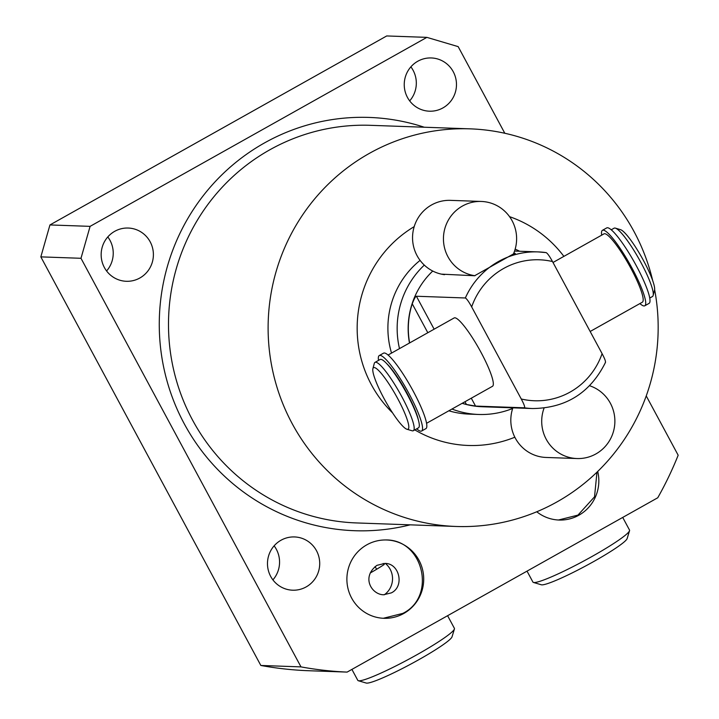 <?xml version="1.0" encoding="UTF-8"?>
<svg xmlns="http://www.w3.org/2000/svg" width="719" height="719" viewBox="0 0 719 719"><rect width="100%" height="100%" fill="white"/><g stroke="black" fill="none" stroke-linecap="round" stroke-linejoin="round"><path stroke-width="1.08" d="M553.001 262.48L603.987 233.864A39.186 6.633 60.7 0 1 630.887 268.304A39.186 6.633 60.7 0 1 642.337 302.205L590.155 331.486M639.892 303.58A43.275 7.325 -119.3 0 0 644.79 305.782A43.275 7.325 -119.3 0 0 630.006 264.466A43.275 7.325 -119.3 0 0 602.441 230.314A43.275 7.325 -119.3 0 0 601.695 235.149M644.79 305.782L649.068 303.382A43.275 7.325 -119.3 0 0 634.284 262.067A43.275 7.325 -119.3 0 0 606.719 227.914L602.441 230.314M653.149 295.464L654.533 290.269A35.267 5.968 60.7 0 0 643.586 260.718A35.267 5.968 -119.3 0 0 620.533 229.676L615.374 228.139A39.186 6.633 -119.3 0 1 640.989 262.633A39.186 6.633 60.7 0 1 653.149 295.464A39.186 6.633 60.7 0 1 652.448 296.534L649.742 298.052M615.374 228.139A39.186 6.633 -119.3 0 0 614.089 228.193L611.24 229.792M388.062 355.033L454.129 317.96A39.186 6.633 60.7 0 1 481.029 352.4A39.186 6.633 60.7 0 1 492.479 386.301L426.565 423.293M386.597 363.499A36.723 6.219 60.7 0 1 407.224 393.527A36.723 6.219 60.7 0 1 418.422 420.211M416.714 428.812A43.275 7.325 -119.3 0 0 421.622 431.023L425.9 428.623A43.275 7.325 -119.3 0 0 411.106 387.298A43.275 7.325 -119.3 0 0 383.542 353.155L379.264 355.554A43.275 7.325 -119.3 0 0 378.518 360.39M421.622 431.023A43.275 7.325 -119.3 0 0 406.837 389.698A43.275 7.325 -119.3 0 0 379.264 355.554M409.623 342.936A78.362 76.825 92 0 1 412.248 303.813C414.126 298.87 415.51 296.354 416.4 296.246L465.355 297.981C466.748 298.762 468.851 301.737 471.673 306.905L521.266 399C524.016 404.177 525.086 407.116 524.493 407.817L475.538 406.082L466.442 404.473A78.362 76.825 92 0 1 462.236 403.269M546.179 252.621A78.362 76.825 92 0 0 538.118 251.902L546.179 252.621C547.563 253.394 549.667 256.368 552.498 261.545L602.091 353.64A70.525 69.141 -88 0 1 521.266 399M605.515 362.349L605.524 362.322C590.389 392.736 566.069 408.131 532.563 408.536A78.362 76.825 -88 0 1 524.493 407.817M605.317 362.457C605.91 361.747 604.832 358.808 602.091 353.64M432.748 271.045A78.362 76.825 92 0 0 409.479 343.017M513.743 253.205L515.316 253.448A37.325 37.325 0 0 0 515.316 253.448M514.382 254.014A37.325 36.588 -88 0 0 514.705 253.241L474.585 275.754L441.367 274.137M532.563 408.536L482.206 406.747A78.362 76.825 -88 0 1 462.182 403.305M512.674 408.464A86.199 84.509 -88 0 1 478.62 414.468A86.199 84.509 -88 0 1 451.945 409.048M519.63 251.246A86.199 84.509 92 0 0 515.164 249.125M424.3 265.095A86.199 84.509 92 0 0 399.503 348.616M420.076 260.377A86.199 84.509 92 0 0 391.522 353.092M563.885 256.368A117.548 115.238 92 0 0 509.555 216.662M414.207 226.62A117.548 115.238 92 0 0 371.372 384.683A117.548 115.238 92 0 0 392.574 412.886M414.809 429.89A117.548 115.238 92 0 0 514.84 437.215M448.827 410.801A86.199 84.509 92 0 0 469.354 414.135L478.62 414.468M654.632 289.667A198.929 195.029 -88 0 1 456.098 526.47A198.929 195.029 -88 0 1 292.166 423.608A198.929 195.029 -88 0 1 297.136 223.492A198.929 195.029 -88 0 1 470.19 128.854A198.929 195.029 -88 0 1 634.122 231.716A198.929 195.029 -88 0 1 652.744 280.796M504.81 133.267L458.165 46.627L426.87 37.37L90.1 226.359L80.986 258.292L300.991 666.89A348.338 341.498 92 0 0 347.115 672.094L657.759 497.764A348.338 341.498 92 0 0 678.17 455.226L646.237 395.917M407.457 97.425A26.648 26.118 -88 0 1 408.122 70.624A26.648 26.118 -88 0 1 431.301 57.951A26.648 26.118 -88 0 1 453.258 71.729A26.648 26.118 -88 0 1 452.593 98.53A26.648 26.118 -88 0 1 429.414 111.202A26.648 26.118 -88 0 1 407.457 97.425M104.372 267.513A26.648 26.118 -88 0 1 105.037 240.712A26.648 26.118 -88 0 1 128.216 228.04A26.648 26.118 -88 0 1 150.172 241.809A26.648 26.118 -88 0 1 149.507 268.618A26.648 26.118 -88 0 1 126.328 281.291A26.648 26.118 -88 0 1 104.372 267.513M270.695 576.422A26.648 26.118 -88 0 1 271.36 549.622A26.648 26.118 -88 0 1 294.538 536.94A26.648 26.118 -88 0 1 316.495 550.718A26.648 26.118 -88 0 1 315.83 577.519A26.648 26.118 -88 0 1 292.651 590.2A26.648 26.118 -88 0 1 270.695 576.422M536.751 511.766A39.186 38.413 92 0 0 559.04 520.035A39.186 38.413 92 0 0 597.723 471.448M351.627 598.046A39.186 38.413 -88 0 1 352.607 558.627A39.186 38.413 -88 0 1 386.696 539.987A39.186 38.413 -88 0 1 418.979 560.254A39.186 38.413 -88 0 1 418 599.664A39.186 38.413 -88 0 1 383.919 618.304A39.186 38.413 -88 0 1 351.627 598.046M300.991 666.89L260.835 665.461L40.83 256.872L49.944 224.939L386.714 35.95L426.87 37.37M49.944 224.939L90.1 226.359M40.83 256.872L80.986 258.292M347.115 672.094L306.959 670.665A348.338 341.498 -88 0 1 260.835 665.461M409.677 100.885A26.648 26.118 92 0 0 413.101 70.3A26.648 26.118 92 0 0 410.882 66.849M106.592 270.973A26.648 26.118 92 0 0 110.016 240.389A26.648 26.118 92 0 0 107.796 236.937M272.914 579.874A26.648 26.118 92 0 0 276.348 549.298A26.648 26.118 92 0 0 274.128 545.838M533.444 582.453L541.335 584.781A48.982 4.952 151.7 0 0 593.651 561.575A48.982 4.952 -28.3 0 0 627.139 538.576L629.547 530.712A54.86 5.545 -28.3 0 1 592.034 556.47A54.86 5.545 151.7 0 1 533.444 582.453A54.86 5.545 151.7 0 1 532.932 582.093L527.027 571.129M629.547 530.712A54.86 5.545 -28.3 0 0 629.529 530.083L622.717 517.428M454.426 628.981L452.017 636.854A48.982 4.952 -28.3 0 1 418.53 659.853A48.982 4.952 151.7 0 1 366.214 683.05L358.323 680.722A54.86 5.545 151.7 0 0 416.921 654.739A54.86 5.545 -28.3 0 0 454.426 628.981A54.86 5.545 -28.3 0 0 454.408 628.352L447.595 615.707M358.323 680.722A54.86 5.545 151.7 0 1 357.81 680.363L351.906 669.398M375.048 566.608L376.675 569.241M370.222 572.998A34.638 3.496 -28.3 0 0 384.261 564.478L383.209 563.471M407.008 393.94A39.186 6.633 60.7 0 1 418.458 427.841L413.335 430.708A39.186 6.633 60.7 0 1 412.059 430.762L406.9 429.234A35.267 5.968 60.7 0 1 383.847 398.182A35.267 5.968 -119.3 0 1 372.9 368.64L374.275 363.437A39.186 6.633 -119.3 0 1 374.985 362.376L380.108 359.5A39.186 6.633 -119.3 0 1 407.008 393.94M374.985 362.376A39.186 6.633 -119.3 0 1 401.885 396.816A39.186 6.633 60.7 0 1 413.335 430.708M406.9 429.234A35.267 5.968 60.7 0 0 397.742 398.677A35.267 5.968 -119.3 0 0 372.9 368.64M589.598 385.735A37.325 36.588 -88 0 1 614.718 417.694A37.325 36.588 -88 0 1 595.898 453.941A37.325 36.588 92 0 1 576.971 458.542L546.081 457.455A37.325 36.588 92 0 1 512.881 407.835M544.076 408.068A37.325 36.588 92 0 0 576.971 458.542M513.168 254.535A37.325 36.588 92 0 0 481.353 201.455L450.462 200.358A37.325 36.588 92 0 0 431.535 204.969A37.325 36.588 -88 0 0 413.191 244.685A37.325 36.588 -88 0 0 444.54 274.685M481.353 201.455A37.325 36.588 92 0 0 462.425 206.056A37.325 36.588 -88 0 0 444.045 245.556A37.325 36.588 -88 0 0 474.998 275.728M385.429 563.489A19.593 19.206 -88 0 1 384.323 594.775M416.4 296.246L434.132 329.185M471.287 398.191L475.538 406.082M552.498 261.545A70.525 69.141 92 0 0 471.673 306.905M514.552 251.066L538.118 251.902A78.362 76.825 92 0 0 465.355 297.981M470.19 128.854L370.573 125.322A198.929 195.029 92 0 0 197.509 219.96A198.929 195.029 92 0 0 192.548 420.076A198.929 195.029 92 0 0 356.48 522.938L456.098 526.47M424.264 127.227A206.766 202.704 92 0 0 205.715 192.584A206.766 202.704 92 0 0 184.271 423.806A206.766 202.704 92 0 0 410.172 524.843M412.248 303.813L427.814 332.726M464.968 401.741L466.442 404.473M558.456 520.008L577.959 515.11L594.523 496.838L596.968 472.176M384.701 563.444L376.963 565.332C360.884 577.294 371.867 594.73 383.595 594.766L391.334 592.878C404.923 586.371 399.324 562.815 384.701 563.444M383.344 618.277L402.838 613.388C436.891 596.77 423.41 539.151 385.537 539.951"/></g></svg>
